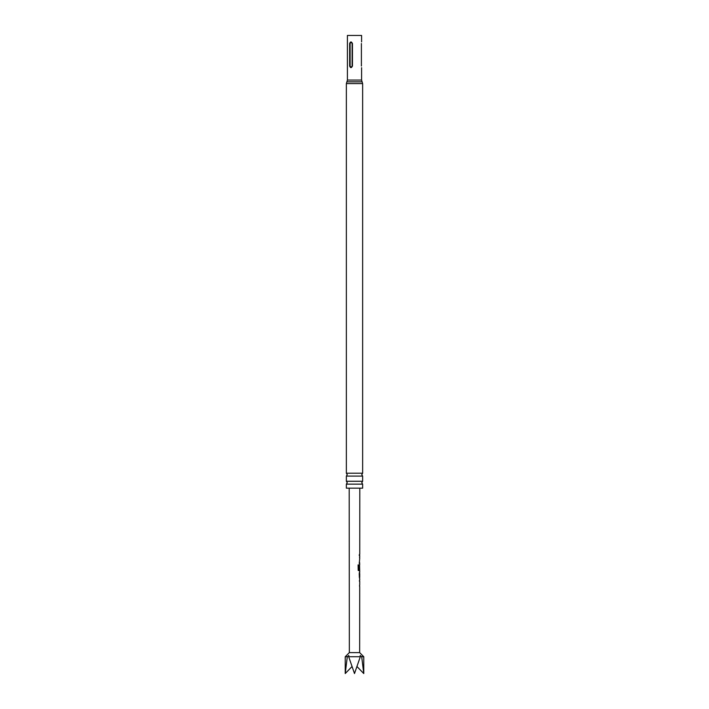 <?xml version="1.0" encoding="UTF-8"?>
<svg xmlns="http://www.w3.org/2000/svg" width="709" height="709" viewBox="0 0 709 709"><rect width="100%" height="100%" fill="white"/><g stroke="black" fill="none" stroke-linecap="round" stroke-linejoin="round"><path stroke-width="1.06" d="M354.5 484.141L362.636 484.141L361.75 482.696L362.636 481.26L346.364 481.26L347.25 482.696L346.364 484.141L354.5 484.141M354.5 476.085L362.636 476.085L361.75 474.649L362.636 473.213L346.364 473.213L347.25 474.649L346.364 476.085L354.5 476.085M359.117 563.292L359.738 563.292L359.268 563.292L359.738 558.151M359.569 563.176L359.729 564.63M359.676 558.205L359.738 555.599M360.323 656.72L348.677 656.72L354.5 673.55L360.323 656.72L360.19 655.506L361.696 656.72L363.761 656.72L359.658 652.617L349.342 652.617L349.2 488.173M359.658 581.283L359.56 580.139M359.552 586.263L359.667 585.191M359.631 578.677L359.374 572.331M359.224 573.51L359.366 577.498M359.268 555.599L359.392 554.411M359.569 570.869L358.196 570.408L358.098 564.913L358.798 564.913L358.798 569.593L359.676 569.673M359.658 569.132L359.569 564.745M362.636 484.141L362.636 488.173L346.364 488.173L346.364 484.141M361.404 66.052C361.599 68.126 361.599 68.126 361.404 66.052L361.404 43.506C361.599 41.423 361.599 41.423 361.404 43.506M361.59 41.893L361.59 35.45L347.41 35.45L347.41 80.073L346.364 83.591L346.364 473.213M349.652 66.052L349.652 43.506C350.485 41.423 351.416 41.423 352.444 43.506L352.444 66.052C351.416 68.126 350.485 68.126 349.652 66.052L350.113 66.052C350.778 67.32 351.451 67.32 352.125 66.052L352.125 43.506C351.451 42.23 350.787 42.23 350.113 43.506L350.113 66.052M361.696 656.72L363.761 673.55L357.088 666.646M347.304 656.72L345.239 656.72L345.239 673.55L347.304 656.72L348.81 655.506L348.677 656.72M351.912 666.646L345.239 673.55M358.665 564.913L358.798 569.593M359.729 572.331L359.569 564.701M358.665 569.593L359.516 569.673M359.507 573.51L359.649 577.418M350.113 43.506L349.652 43.506M361.59 67.665L361.59 80.073L362.113 81.836L346.887 81.836M362.113 81.836L362.636 83.591L346.364 83.591M361.59 80.073L347.41 80.073M359.658 652.617L359.711 586.378M359.711 585.191L359.72 581.238M359.72 580.024L359.72 578.677M359.72 577.472L359.729 573.51M359.747 554.411L359.8 488.173M362.636 476.085L362.636 481.26M362.636 83.591L362.636 473.213M346.364 476.085L346.364 481.26M363.761 656.72L363.761 673.55M349.342 652.617L345.239 656.72M359.578 555.599L359.578 554.411M359.569 563.292L359.578 562.113M359.578 558.116L359.578 556.937M359.56 578.615L359.56 577.472M359.56 573.51L359.569 572.393M359.56 580.024L359.392 581.203M359.552 586.378L359.552 585.191"/></g></svg>
